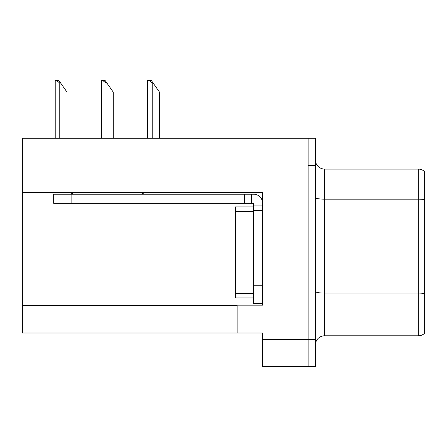 <?xml version="1.0" encoding="UTF-8"?>
<svg xmlns="http://www.w3.org/2000/svg" width="447" height="447" viewBox="0 0 447 447"><rect width="100%" height="100%" fill="white"/><g stroke="black" fill="none" stroke-linecap="round" stroke-linejoin="round"><path stroke-width="0.67" d="M262.64 210.576L262.64 285.208L253.533 285.208L253.533 303.412L262.64 303.412L262.64 285.208L262.64 305.145L237.15 305.145L237.15 332.993L22.35 332.993L22.35 192.461L262.64 192.461L262.64 210.576L253.533 210.576L253.533 203.296L244.431 203.296L244.431 194.194L253.533 194.194A9.102 9.102 0 0 1 262.635 203.301M237.15 332.993L262.64 332.993L262.64 366.674L308.145 366.674L308.145 339.368L308.145 366.674L315.426 366.674L315.426 339.368L308.145 339.368L308.145 138.218L22.35 138.218L22.35 192.461M315.426 344.916A9.102 9.102 0 0 1 324.528 335.814L418.28 335.814L418.28 169.072L324.528 169.072A9.102 9.102 0 0 1 315.426 159.97A9.102 9.102 0 0 0 324.528 169.072L324.528 335.814M308.145 138.218L315.426 138.218L315.426 165.524L308.145 165.524L308.145 339.368L262.64 339.368M424.65 171.67A9.102 9.102 0 0 0 418.28 169.072A9.102 9.102 0 0 1 424.65 171.67L424.65 333.216A9.102 9.102 0 0 1 418.28 335.814M315.426 165.524L315.426 339.368M253.533 285.208L253.538 206.933L235.334 206.933L235.334 297.953L253.533 297.953M73.923 192.461A9.102 9.102 0 0 1 68.587 194.194M140.799 192.461A9.102 9.102 0 0 0 146.135 194.194M244.431 203.296L53.657 203.296L53.657 194.194L244.431 194.194M253.533 303.412L262.64 303.412M251.711 203.296L251.711 194.194M262.64 205.117L253.533 205.117M153.142 83.058L152.231 83.058L148.79 80.326L151.231 80.326L159.512 92.16L159.512 138.218M147.683 138.218L147.683 80.326L148.79 80.326M106.906 83.058L105.995 83.058L102.553 80.326L104.995 80.326L113.275 92.16L113.275 138.218M101.447 138.218L101.447 80.326L102.553 80.326M60.669 83.058L59.758 83.058L56.316 80.326L58.753 80.326L67.039 92.16L67.039 138.218M55.21 138.218L55.21 80.326L56.316 80.326M22.35 305.692L237.15 305.692M424.65 199.608A9.102 1.581 180 0 0 418.28 199.155L324.528 199.155A9.102 1.581 -0 0 1 315.426 197.574M424.65 293.539A9.102 1.581 180 0 0 418.28 293.087L324.528 293.087A9.102 1.581 0 0 1 315.426 291.505M235.334 293.4L253.533 293.4M235.334 211.487L253.533 211.487M71.861 203.296L71.861 194.194M152.231 138.218L152.231 83.058M105.995 138.218L105.995 83.058M59.758 138.218L59.758 83.058"/></g></svg>
